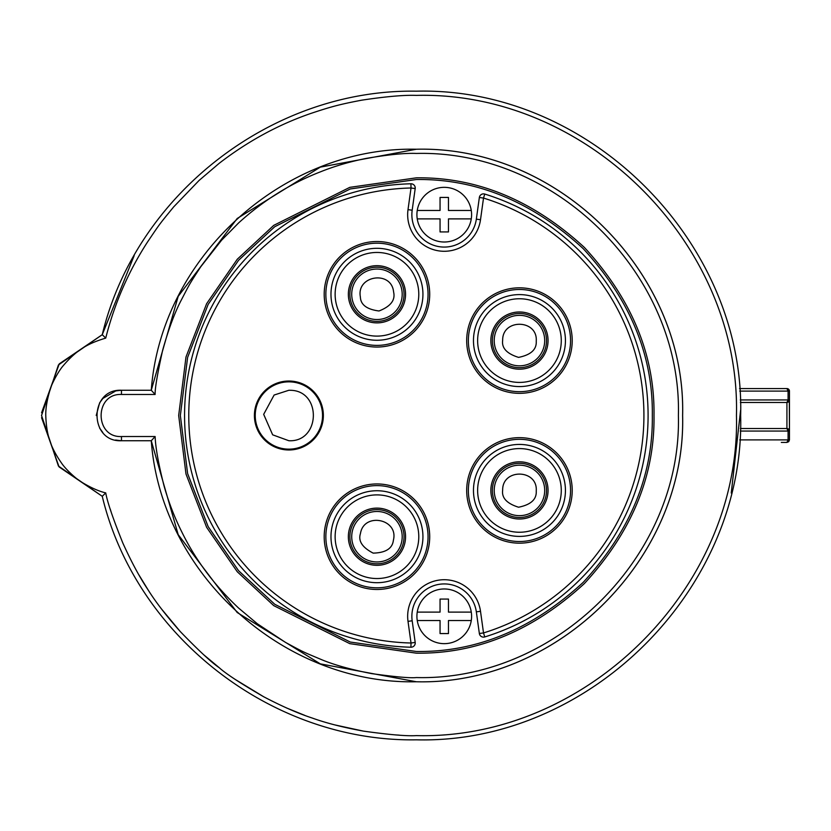 <?xml version="1.0" encoding="UTF-8"?>
<svg xmlns="http://www.w3.org/2000/svg" width="831" height="831" viewBox="0 0 831 831"><rect width="100%" height="100%" fill="white"/><g stroke="black" fill="none" stroke-linecap="round" stroke-linejoin="round"><path stroke-width="1.25" d="M494.216 490.415A25.242 25.242 0 0 1 520.133 465.183A25.242 25.242 0 0 1 544.658 491.786A25.242 25.242 0 0 1 518.773 515.646A25.242 25.242 0 0 1 494.216 490.415M502.63 490.415L502.662 489.501C502.963 468.414 537.314 469.245 536.275 490.415L536.255 491.329C536.618 499.473 530.729 504.77 518.565 507.222C506.983 503.596 501.664 497.998 502.63 490.415M494.216 340.585A25.242 25.242 0 0 1 520.133 315.354A25.242 25.242 0 0 1 544.658 341.946A25.242 25.242 0 0 1 518.773 365.817A25.242 25.242 0 0 1 494.216 340.585M502.63 340.585L502.662 339.671C502.963 318.585 537.314 319.416 536.275 340.585L536.255 341.499C536.618 349.643 530.729 354.941 518.565 357.382C506.983 353.767 501.664 348.168 502.63 340.585M352.105 532.339A25.242 25.242 0 0 1 382.011 511.989A25.242 25.242 0 0 1 401.539 542.435A25.242 25.242 0 0 1 371.904 561.444A25.242 25.242 0 0 1 352.105 532.339M360.384 533.793L360.571 532.9C364.529 512.187 398.226 518.97 393.53 539.641L393.343 540.534C392.294 548.616 385.563 552.812 373.161 553.114C362.378 547.525 358.119 541.095 360.384 533.793M352.105 298.661A25.242 25.242 0 0 1 373.244 269.317A25.242 25.242 0 0 1 402.007 291.255A25.242 25.242 0 0 1 380.66 319.249A25.242 25.242 0 0 1 352.105 298.661M360.384 297.207L360.259 296.303C356.894 275.476 390.871 270.335 393.53 291.359L393.655 292.263C395.442 300.22 390.549 306.462 378.998 310.981C366.959 309.433 360.758 304.842 360.384 297.207M288.887 381.845A33.656 33.656 0 0 1 322.532 416.289A33.656 33.656 0 0 1 287.318 449.114A33.656 33.656 0 0 1 255.242 414.711A33.656 33.656 0 0 1 288.887 381.845M288.887 390.258L290.061 390.29C321.919 390.258 320.673 442.31 288.887 440.742L272.651 434.821L263.676 414.347L274.116 395.037L288.887 390.258M546.528 490.415A27.08 27.08 0 0 1 519.458 517.495A27.08 27.08 0 0 1 492.378 490.415A27.08 27.08 0 0 1 519.458 463.334A27.08 27.08 0 0 1 546.528 490.415M546.528 340.585A27.08 27.08 0 0 1 519.458 367.666A27.08 27.08 0 0 1 492.378 340.585A27.08 27.08 0 0 1 519.458 313.505A27.08 27.08 0 0 1 546.528 340.585M403.627 541.417A27.08 27.08 0 0 1 372.257 563.387A27.08 27.08 0 0 1 350.287 532.017A27.08 27.08 0 0 1 381.658 510.047A27.08 27.08 0 0 1 403.627 541.417M403.627 289.583A27.08 27.08 0 0 1 381.658 320.953A27.08 27.08 0 0 1 350.287 298.983A27.08 27.08 0 0 1 372.257 267.613A27.08 27.08 0 0 1 403.627 289.583M288.887 449.976A34.476 34.476 0 0 1 254.411 415.5A34.476 34.476 0 0 1 288.887 381.024A34.476 34.476 0 0 1 323.363 415.5A34.476 34.476 0 0 1 288.887 449.976M151.263 440.742L178.198 534.645L237.199 612.509L320.309 663.865L416.341 681.763C558.619 685.43 686.271 557.778 682.604 415.5C686.271 273.222 558.619 145.57 416.341 149.237C283.226 146.277 160.944 257.465 151.273 390.258L121.471 390.258C88.917 388.7 88.917 442.3 121.471 440.742L151.273 440.742L121.471 440.742L121.471 436.535C94.35 437.802 94.35 393.198 121.471 394.465L121.471 390.258L151.273 390.258L155.127 394.465C154.93 388.461 157.433 373.721 162.647 350.246C168.527 329.19 174.759 312.435 181.355 299.96C189.79 283.766 188.73 285.189 200.718 266.813L221.524 240.284L238.632 222.905C263.282 200.562 290.289 183.641 319.634 172.162C334.239 166.252 349.768 161.671 366.211 158.399C388.461 154.608 405.175 152.956 416.341 153.444C556.375 149.85 681.991 275.466 678.397 415.5C681.991 555.534 556.375 681.15 416.341 677.556C410.369 678.241 395.473 676.922 371.665 673.619C350.204 669.443 332.992 664.571 320.039 659.004C303.211 651.888 304.717 652.834 285.438 642.363L257.33 623.759L238.632 608.095C214.377 585.315 195.347 559.762 181.553 531.425C174.489 517.339 168.672 502.236 164.091 486.104C158.524 464.228 155.542 447.701 155.127 436.535L151.273 440.742C160.944 573.535 283.226 684.723 416.341 681.763C558.629 685.471 686.292 557.778 682.625 415.5C686.292 273.222 558.629 145.529 416.341 149.237L320.309 167.135L237.199 218.491L178.198 296.355L151.263 390.258M96.23 415.5L99.616 402.879L102.888 398.423L115.769 390.913L121.087 390.269M41.592 412.778L59.24 363.885L102.255 334.696L105.734 338.103C114.449 303.595 128.389 271.54 147.554 241.956C160.321 223.092 158.534 225.388 173.741 206.815L199.056 180.472L219.249 163.271C247.856 141.239 278.323 124.66 310.638 113.515C330.987 106.711 339.64 104.374 361.776 100.167C386.072 96.51 404.261 94.921 416.341 95.388C587.392 91.005 740.837 244.449 736.453 415.5C740.837 586.551 587.392 739.995 416.341 735.612C407.076 736.235 389.469 734.749 363.531 731.135C343.068 727.385 325.949 723.012 312.165 718.015C298.225 713.465 282.041 706.371 263.614 696.721C240.948 683.601 226.157 673.941 219.239 667.729C211.552 662.525 198.599 650.507 180.389 631.685C166.564 616.135 155.771 602.153 147.991 589.73C139.805 577.566 131.423 562.005 122.843 543.058C113.058 518.762 107.355 502.038 105.734 492.897L102.255 496.304L59.074 466.897L41.581 417.681M416.341 91.181C272.246 88.772 135.817 194.547 102.255 334.696L58.419 364.965L41.55 415.5L58.419 466.035L102.255 496.304C135.817 636.453 272.246 742.228 416.341 739.819C589.636 744.285 745.127 588.795 740.66 415.5C745.127 242.205 589.636 86.715 416.341 91.181C272.246 88.772 135.817 194.547 102.255 334.696L134.186 255.595M41.55 415.76L41.55 415.24M105.682 492.939L105.734 492.897C98.754 491.246 90.693 487.641 81.542 482.084C78.041 480.256 67.913 471.655 62.502 464.456C49.839 446.725 46.505 434.218 45.757 415.5C45.612 408.333 47.087 399.628 50.192 389.375C51.086 385.532 56.882 373.576 62.502 366.544C76.514 349.861 87.795 343.504 105.734 338.103L105.682 338.061M471.27 620.528A27.34 27.34 0 0 0 444.263 588.971A27.34 27.34 0 0 0 417.245 620.528A27.34 27.34 0 0 0 471.27 620.528L448.47 620.528L448.47 633.565L440.056 633.565L440.056 620.528L417.245 620.528M471.27 218.885A27.34 27.34 0 0 0 444.263 187.339A27.34 27.34 0 0 0 417.245 218.885A27.34 27.34 0 0 0 471.27 218.885L448.47 218.885L448.47 231.932L440.056 231.932L440.056 218.885L417.245 218.885M548.055 490.415A28.607 28.607 0 0 0 519.458 461.807A28.607 28.607 0 0 0 490.851 490.415A28.607 28.607 0 0 0 519.458 519.022A28.607 28.607 0 0 0 548.055 490.415M484.753 636.941L483.517 632.931A227.569 227.569 0 0 0 483.517 198.069L484.753 194.059A231.776 231.776 0 0 1 484.753 636.941A4.207 4.207 0 0 1 479.352 633.502L476.34 611.855A32.388 32.388 0 0 0 442.019 584.006A32.388 32.388 0 0 0 412.176 620.778L415.188 642.425A4.207 4.207 0 0 1 410.919 647.214A4.207 4.207 0 0 0 415.188 642.425L411.023 643.007L408.011 621.359A36.595 36.595 0 0 1 439.215 580.069A36.595 36.595 0 0 1 480.505 611.284L483.517 632.931L479.352 633.502M405.559 536.712A28.607 28.607 0 0 0 376.952 508.115A28.607 28.607 0 0 0 348.355 536.712A28.607 28.607 0 0 0 376.952 565.319A28.607 28.607 0 0 0 405.559 536.712M405.559 294.288A28.607 28.607 0 0 0 376.952 265.681A28.607 28.607 0 0 0 348.355 294.288A28.607 28.607 0 0 0 376.952 322.885A28.607 28.607 0 0 0 405.559 294.288M548.055 340.585A28.607 28.607 0 0 0 519.458 311.978A28.607 28.607 0 0 0 490.851 340.585A28.607 28.607 0 0 0 519.458 369.193A28.607 28.607 0 0 0 548.055 340.585M484.753 194.059A4.207 4.207 0 0 0 479.352 197.498L483.517 198.069L480.505 219.716A36.595 36.595 0 0 1 439.215 250.931A36.595 36.595 0 0 1 408.011 209.641L412.176 210.222L415.188 188.575A4.207 4.207 0 0 0 410.919 183.786L411.023 187.993A227.569 227.569 0 0 0 188.772 415.5A227.569 227.569 0 0 0 411.023 643.007L410.919 647.214A231.776 231.776 0 0 1 184.565 415.5A231.776 231.776 0 0 1 410.919 183.786A231.776 231.776 0 0 0 184.565 415.5M412.176 210.222A32.388 32.388 0 0 0 442.019 246.994A32.388 32.388 0 0 0 476.34 219.145L479.352 197.498M417.245 210.472L440.056 210.472L440.056 197.435L448.47 197.435L448.47 210.472L471.27 210.472M417.245 612.115L440.056 612.115L440.056 599.068L448.47 599.068L448.47 612.115L471.27 612.115M110.232 509.081L111.146 511.989M138.964 574.99L148.271 590.166M161.567 609.061L180.088 631.352M203.74 654.786L219.644 668.041M235.589 679.665L263.707 696.773M286.581 707.981L304.842 715.398M334.768 724.892L363.085 731.051M396.605 734.978L399.244 735.134M739.538 388.576L781.327 388.576L739.538 388.576M739.735 391.1L788.089 391.1L786.926 388.576L781.327 388.576L785.243 388.576M780.963 402.464L740.39 402.464L786.926 402.464L788.089 399.94L788.089 391.1L789.45 391.1L786.926 388.576L789.45 391.1L789.45 399.94L786.926 402.464L786.926 428.536L740.39 428.536L780.963 428.536M740.286 431.06L788.089 431.06L786.926 428.536L781.306 428.536L786.749 428.536M786.926 442.424L788.089 439.9L788.089 431.06L789.45 431.06L786.926 428.536L789.45 431.06L789.45 439.9L786.926 442.424L781.327 442.424L786.926 442.424L788.702 441.687L786.926 442.424M740.608 410.192L731.249 493.032M789.45 430.915L789.336 400.677M788.692 401.737L787.778 402.308M789.45 439.9L788.723 441.677L789.45 439.9L739.735 439.9M786.926 428.536A2.524 2.524 0 0 1 789.45 431.06L789.45 391.1A2.524 2.524 0 0 0 786.926 388.576M99.616 428.121L102.753 432.421M115.571 440.035L121.097 440.731M416.341 653.166C476.994 653.976 533.014 630.771 584.39 583.549C631.612 532.172 654.818 476.153 654.007 415.5C654.818 354.847 631.612 298.828 584.39 247.451C533.014 200.229 476.994 177.024 416.341 177.834L349.799 187.349L273.742 225.367L237.282 259.23L206.639 303.658L185.988 356.998L178.675 415.5L185.988 474.002L206.639 527.342L237.282 571.77L273.742 605.633L349.799 643.651L416.341 653.166M544.689 490.415A25.242 25.242 0 0 1 544.658 491.786M544.689 340.585A25.242 25.242 0 0 1 544.658 341.946M401.809 541.095A25.242 25.242 0 0 1 401.539 542.435M401.809 289.905A25.242 25.242 0 0 1 402.007 291.255M288.887 449.156A33.656 33.656 0 0 1 287.318 449.114M565.433 490.415A45.985 45.985 0 0 1 519.458 536.4A45.985 45.985 0 0 1 473.473 490.415A45.985 45.985 0 0 1 519.458 444.429A45.985 45.985 0 0 1 565.433 490.415M477.628 490.415A41.83 41.83 0 0 0 519.458 532.245A41.83 41.83 0 0 0 561.278 490.415A41.83 41.83 0 0 0 519.458 448.584A41.83 41.83 0 0 0 477.628 490.415M411.864 214.678A32.388 32.388 0 0 0 442.019 246.994A32.388 32.388 0 0 0 476.34 219.145L480.505 219.716M411.864 616.322A32.388 32.388 0 0 0 412.176 620.778L408.011 621.359M428.048 536.712A51.096 51.096 0 0 0 376.952 485.616A51.096 51.096 0 0 0 325.856 536.712A51.096 51.096 0 0 0 376.952 587.808A51.096 51.096 0 0 0 428.048 536.712M324.194 536.712A52.758 52.758 0 0 1 376.952 483.954A52.758 52.758 0 0 1 429.71 536.712A52.758 52.758 0 0 1 376.952 589.48A52.758 52.758 0 0 1 324.194 536.712M428.048 294.288A51.096 51.096 0 0 0 376.952 243.192A51.096 51.096 0 0 0 325.856 294.288A51.096 51.096 0 0 0 376.952 345.384A51.096 51.096 0 0 0 428.048 294.288M324.194 294.288A52.758 52.758 0 0 1 376.952 241.52A52.758 52.758 0 0 1 429.71 294.288A52.758 52.758 0 0 1 376.952 347.046A52.758 52.758 0 0 1 324.194 294.288M570.554 340.585A51.096 51.096 0 0 0 519.458 289.489A51.096 51.096 0 0 0 468.362 340.585A51.096 51.096 0 0 0 519.458 391.681A51.096 51.096 0 0 0 570.554 340.585M466.69 340.585A52.758 52.758 0 0 1 519.458 287.827A52.758 52.758 0 0 1 572.216 340.585A52.758 52.758 0 0 1 519.458 393.343A52.758 52.758 0 0 1 466.69 340.585M570.554 490.415A51.096 51.096 0 0 0 519.458 439.319A51.096 51.096 0 0 0 468.362 490.415A51.096 51.096 0 0 0 519.458 541.511A51.096 51.096 0 0 0 570.554 490.415M466.69 490.415A52.758 52.758 0 0 1 519.458 437.657A52.758 52.758 0 0 1 572.216 490.415A52.758 52.758 0 0 1 519.458 543.173A52.758 52.758 0 0 1 466.69 490.415M422.937 536.712A45.985 45.985 0 0 1 376.952 582.697A45.985 45.985 0 0 1 330.977 536.712A45.985 45.985 0 0 1 376.952 490.737A45.985 45.985 0 0 1 422.937 536.712M335.132 536.712A41.83 41.83 0 0 0 376.952 578.542A41.83 41.83 0 0 0 418.782 536.712A41.83 41.83 0 0 0 376.952 494.892A41.83 41.83 0 0 0 335.132 536.712M422.937 294.288A45.985 45.985 0 0 1 376.952 340.263A45.985 45.985 0 0 1 330.977 294.288A45.985 45.985 0 0 1 376.952 248.303A45.985 45.985 0 0 1 422.937 294.288M335.132 294.288A41.83 41.83 0 0 0 376.952 336.108A41.83 41.83 0 0 0 418.782 294.288A41.83 41.83 0 0 0 376.952 252.458A41.83 41.83 0 0 0 335.132 294.288M565.433 340.585A45.985 45.985 0 0 1 519.458 386.571A45.985 45.985 0 0 1 473.473 340.585A45.985 45.985 0 0 1 519.458 294.6A45.985 45.985 0 0 1 565.433 340.585M477.628 340.585A41.83 41.83 0 0 0 519.458 382.416A41.83 41.83 0 0 0 561.278 340.585A41.83 41.83 0 0 0 519.458 298.755A41.83 41.83 0 0 0 477.628 340.585M415.188 188.575L411.023 187.993L408.011 209.641M476.34 611.855L480.505 611.284M740.286 399.94L789.45 399.94M102.255 334.696L58.419 364.965L41.55 415.5L58.419 466.035L102.255 496.304C135.817 636.453 272.246 742.228 416.341 739.819C589.636 744.285 745.127 588.795 740.66 415.5M151.273 440.742C160.944 573.535 283.226 684.723 416.341 681.763C558.619 685.43 686.271 557.778 682.604 415.5M416.341 149.237C283.226 146.277 160.944 257.465 151.273 390.258M121.471 436.535L155.127 436.535M121.471 394.465L155.127 394.465M121.471 390.258C88.917 388.7 88.917 442.3 121.471 440.742M416.341 651.483L350.267 642.041L274.749 604.282L238.549 570.668L208.124 526.553L187.619 473.587L180.358 415.5L187.619 357.413L208.124 304.447L238.549 260.332L274.749 226.718L350.267 188.959L416.341 179.517C476.568 178.707 532.193 201.746 583.206 248.635C630.095 299.648 653.135 355.273 652.325 415.5C653.135 475.727 630.095 531.352 583.206 582.365C532.193 629.254 476.568 652.293 416.341 651.483M786.926 402.464L781.306 402.464"/></g></svg>
